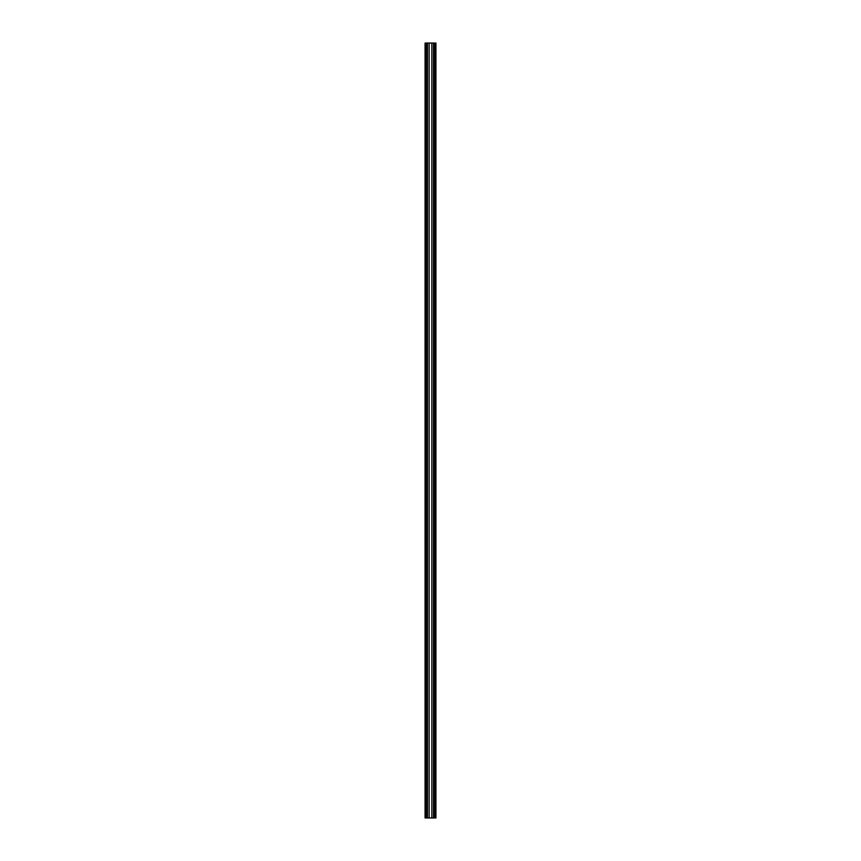 <?xml version="1.0" encoding="UTF-8"?>
<svg xmlns="http://www.w3.org/2000/svg" width="861" height="861" viewBox="0 0 861 861"><rect width="100%" height="100%" fill="white"/><g stroke="black" fill="none" stroke-linecap="round" stroke-linejoin="round"><path stroke-width="0.65" stroke-dasharray="4.3 3.23" d="M435.149 43.05L426.238 43.05L434.762 43.05L434.762 817.95L435.149 43.05L435.149 817.95L435.149 43.05L435.149 817.95L435.149 43.05L433.212 43.05L434.762 43.05L434.762 817.95L425.076 817.95L425.076 43.05L426.238 43.05L425.851 817.95L427.788 817.95L425.851 817.95L425.851 43.05L426.238 817.95L435.149 817.95L426.238 817.95L426.238 43.05L427.788 43.05L427.788 817.95L427.788 43.05L425.851 43.05L425.851 817.95M427.207 43.05L427.207 817.95M429.144 43.05L429.144 817.95M431.856 43.05L431.856 817.95M433.793 43.05L433.793 817.95M425.851 43.05L434.762 43.05L433.212 43.05L433.212 817.95L434.762 817.95L433.212 817.95L433.212 43.05L433.212 817.95L433.212 43.05L435.924 43.05M435.924 817.95L435.149 817.95M427.788 43.05L427.788 817.95L427.788 43.05M434.762 43.05L434.762 817.95L434.762 43.05M426.238 43.05L426.238 817.95L426.238 43.05"/><path stroke-width="1.29" d="M427.207 817.95L427.207 43.05L425.851 43.05L425.851 817.95L435.924 817.95L435.924 43.05L435.149 43.05L435.149 817.95M427.207 43.05L429.144 43.05L429.144 817.95M429.144 43.05L431.856 43.05L431.856 817.95M431.856 43.05L433.793 43.05L433.793 817.95M433.793 43.05L435.149 43.05M435.924 43.05L435.924 817.95M425.851 43.05L425.076 43.05L425.076 817.95L425.851 817.95"/></g></svg>
